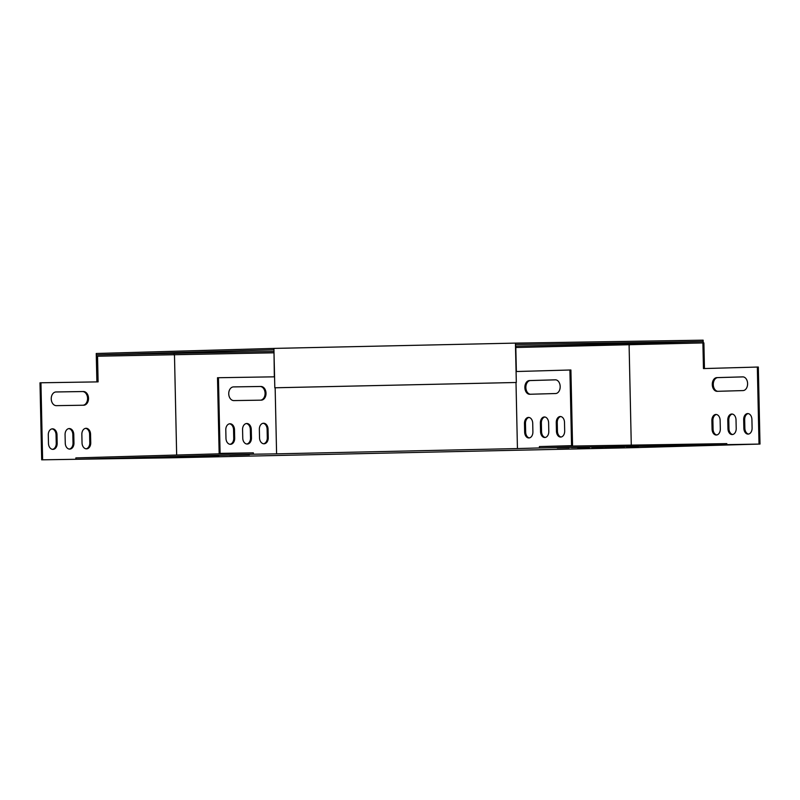 <?xml version="1.0" encoding="UTF-8"?>
<svg xmlns="http://www.w3.org/2000/svg" width="800" height="800" viewBox="0 0 800 800"><rect width="100%" height="100%" fill="white"/><g stroke="black" fill="none" stroke-linecap="round" stroke-linejoin="round"><path stroke-width="1.2" d="M273.92 348.41L274.81 387.79L516.32 382.49L515.42 343.11L273.92 348.41L96.24 353.49L96.27 354.86L273.95 349.79M515.42 343.11L515.51 344.49L703.18 341.54L629.58 343.64L629.61 345M703.15 340.17L703.23 342.9L703.15 340.17L515.49 343.12M96.89 381.9L96.27 354.86M96.3 354.87L273.79 351.45M515.82 346.14L629.58 343.64M515.49 344.49L516.32 382.49L274.78 387.78M174.06 355L174.03 353.64M726.83 444.99L726.81 443.62L539.39 446.57L539.42 447.94L760 444.06L631.94 447.71L176.19 457.71L41.68 459.83L75.88 459.28L75.85 457.91L252.41 452.88L219.15 453.4L220.09 453.37L218.44 377.72L274.54 376.83M75.88 459.28L253.39 454.22L253.36 452.85L252.41 452.88M516.08 371.53L570.9 369.98L572.55 445.64L539.39 446.57M572.55 445.64L540.38 446.56M253.36 452.85L220.09 453.37M529.37 437.91A5.99 4.12 89.1 0 1 525.66 432.07L525.47 423.52A5.99 4.12 89.1 0 1 529 417.46M545.26 437.46A5.99 4.12 89.1 0 1 541.55 431.62L541.36 423.06A5.99 4.12 89.1 0 1 544.89 417.01M561.15 437.01A5.99 4.12 89.1 0 1 557.44 431.17L557.25 422.61A5.99 4.12 89.1 0 1 560.78 416.55M530.43 394.24A6.85 4.71 89.1 0 1 525.86 387.33A6.85 4.71 89.1 0 1 530.42 380.56L555.61 379.84M524.66 432.09L524.48 423.53A5.99 4.12 89.1 0 1 528.5 417.42A5.99 4.12 89.1 0 1 532.72 423.3L532.9 431.86A5.99 4.12 89.1 0 1 528.88 437.96A5.99 4.12 89.1 0 1 524.66 432.09L525.66 432.07M540.55 431.64L540.37 423.08A5.99 4.12 89.1 0 1 544.39 416.97A5.99 4.12 89.1 0 1 548.61 422.84L548.79 431.4A5.99 4.12 89.1 0 1 544.77 437.51A5.99 4.12 89.1 0 1 540.55 431.64L541.55 431.62M539.42 447.94L517.44 448.57L516 382.49M569.91 370L571.56 445.65M556.44 431.18L556.26 422.63A5.99 4.12 89.1 0 1 560.28 416.52A5.99 4.12 89.1 0 1 564.5 422.39L564.68 430.95A5.99 4.12 89.1 0 1 560.66 437.06A5.99 4.12 89.1 0 1 556.44 431.18L557.44 431.17M529.43 380.57L555.32 379.83A6.85 4.71 89.1 0 1 555.37 379.83A6.85 4.71 89.1 0 1 560.18 386.58A6.85 4.71 89.1 0 1 555.62 393.53L529.73 394.26A6.85 4.71 89.1 0 1 529.69 394.27A6.85 4.71 89.1 0 1 524.87 387.52A6.85 4.71 89.1 0 1 529.43 380.57L530.42 380.56M515.85 347.5L703.89 342.89L704.45 368.55M702.9 342.91L703.46 368.58L758.32 367.03L760 444.06M716.42 414.51A5.99 4.12 -90.9 0 0 712.89 420.57L713.07 429.13A5.99 4.12 -90.9 0 0 716.79 434.96M732.31 414.06A5.99 4.12 -90.9 0 0 728.78 420.11L728.96 428.67A5.99 4.12 -90.9 0 0 732.68 434.51M748.2 413.6A5.99 4.12 -90.9 0 0 744.67 419.66L744.86 428.22A5.99 4.12 -90.9 0 0 748.57 434.06M743.03 376.89L717.84 377.61A6.85 4.71 -90.9 0 0 713.28 384.38A6.85 4.71 -90.9 0 0 717.85 391.3M720.13 420.35A5.99 4.12 -90.9 0 0 715.92 414.47A5.99 4.12 -90.9 0 0 711.89 420.58L712.08 429.14A5.99 4.12 -90.9 0 0 716.29 435.02A5.99 4.12 -90.9 0 0 720.32 428.91L720.13 420.35M736.02 419.89A5.99 4.12 -90.9 0 0 731.81 414.02A5.99 4.12 -90.9 0 0 727.78 420.13L727.97 428.69A5.99 4.12 -90.9 0 0 732.18 434.56A5.99 4.12 -90.9 0 0 736.21 428.45L736.02 419.89M757.33 367.05L759.01 444.07M629.1 345.01L631.28 445.13M751.91 419.44A5.99 4.12 -90.9 0 0 747.7 413.57A5.99 4.12 -90.9 0 0 743.67 419.68L743.86 428.23A5.99 4.12 -90.9 0 0 748.07 434.11A5.99 4.12 -90.9 0 0 752.1 428L751.91 419.44M743.04 390.58A6.85 4.71 -90.9 0 0 747.6 383.63A6.85 4.71 -90.9 0 0 742.78 376.88A6.85 4.71 -90.9 0 0 742.74 376.88L716.85 377.62A6.85 4.71 -90.9 0 0 712.29 384.57A6.85 4.71 -90.9 0 0 717.1 391.32A6.85 4.71 -90.9 0 0 717.15 391.32L743.04 390.58M275.15 387.78L276.59 453.85L517.44 448.57M515.77 345.85L516.37 371.52L515.52 345.86M273.98 351.16L274.34 376.84M276.59 453.85L253.39 454.22M218.91 455.63L199.15 456.1L218.91 455.58M638.34 446.61L626.52 446.78L638.34 446.5M624.21 447.01L612.4 447.18L624.21 446.91M603.54 447.16L591.72 447.33L603.54 447.05M185.95 456.57L166.19 457.04L185.95 456.52M589.41 447.56L577.6 447.73L589.41 447.45M203.99 455.87L184.24 456.33L203.99 455.81M171.04 456.81L151.28 457.27L171.04 456.75M652.96 446.45L664.77 446.29L652.96 446.45M214.72 455.45L234.47 454.98L214.72 455.45M142.2 457.63L122.44 458.1L142.2 457.58M229.63 455.21L249.39 454.75L229.63 455.21M157.11 457.39L137.35 457.86L157.11 457.34M557.26 447.96L569.08 447.79L557.26 447.96M667.08 446.05L678.9 445.88L667.08 446.05M571.39 447.56L583.2 447.39L571.39 447.56M184.28 456.5L172.47 456.67L184.28 456.39M624.44 446.78L604.68 447.24L624.44 446.72M219.15 453.4L217.5 377.74L218.44 377.72M260.56 400.17A6.85 4.97 88.4 0 0 265.08 393.06A6.85 4.97 88.4 0 0 259.96 386.49L233.27 386.91M263.59 443.76A5.99 4.35 88.4 0 0 267.3 437.75L267.11 429.19A5.99 4.35 88.4 0 0 263.06 423.29M230.03 444.28A5.99 4.35 88.4 0 0 233.74 438.27L233.55 429.72A5.99 4.35 88.4 0 0 229.5 423.82M246.81 444.02A5.99 4.35 88.4 0 0 250.52 438.01L250.33 429.45A5.99 4.35 88.4 0 0 246.28 423.55M233.56 386.9A6.85 4.97 88.4 0 0 233.52 386.9A6.85 4.97 88.4 0 0 228.74 393.85A6.85 4.97 88.4 0 0 233.86 400.59L261.2 400.16A6.85 4.97 88.4 0 0 261.25 400.16A6.85 4.97 88.4 0 0 266.02 393.2A6.85 4.97 88.4 0 0 260.9 386.47L233.47 386.9M268.05 429.16A5.99 4.35 88.4 0 0 263.53 423.24A5.99 4.35 88.4 0 0 259.35 429.3L259.54 437.86A5.99 4.35 88.4 0 0 264.06 443.78A5.99 4.35 88.4 0 0 268.24 437.72L268.05 429.16L267.11 429.19M234.49 429.69A5.99 4.35 88.4 0 0 229.97 423.77A5.99 4.35 88.4 0 0 225.79 429.83L225.98 438.38A5.99 4.35 88.4 0 0 230.5 444.31A5.99 4.35 88.4 0 0 234.68 438.25L234.49 429.69L233.55 429.72M251.27 429.42A5.99 4.35 88.4 0 0 246.75 423.5A5.99 4.35 88.4 0 0 242.57 429.56L242.76 438.12A5.99 4.35 88.4 0 0 247.28 444.04A5.99 4.35 88.4 0 0 251.46 437.98L251.27 429.42L250.33 429.45M97.17 381.89L96.61 356.23L273.82 352.81M176.66 455.04L174.48 354.99M42.62 459.8L40.94 382.78L98.11 381.88L97.55 356.2M41.68 459.83L40 382.8L40.94 382.78M83.05 405.23A6.85 4.97 88.4 0 0 87.57 398.12A6.85 4.97 88.4 0 0 82.46 391.55L55.77 391.97M86.08 448.82A5.99 4.35 88.4 0 0 89.79 442.81L89.61 434.25A5.99 4.35 88.4 0 0 85.56 428.35M52.53 449.35A5.99 4.35 88.4 0 0 56.24 443.34L56.05 434.78A5.99 4.35 88.4 0 0 52 428.88M69.31 449.08A5.99 4.35 88.4 0 0 73.02 443.07L72.83 434.51A5.99 4.35 88.4 0 0 68.78 428.61M56.06 391.96A6.85 4.97 88.4 0 0 56.01 391.96A6.85 4.97 88.4 0 0 51.24 398.91A6.85 4.97 88.4 0 0 56.36 405.65L83.7 405.22A6.85 4.97 88.4 0 0 83.75 405.22A6.85 4.97 88.4 0 0 88.52 398.26A6.85 4.97 88.4 0 0 83.4 391.53L55.97 391.96M90.55 434.22A5.99 4.35 88.4 0 0 86.03 428.3A5.99 4.35 88.4 0 0 81.85 434.36L82.04 442.92A5.99 4.35 88.4 0 0 86.56 448.84A5.99 4.35 88.4 0 0 90.74 442.78L90.55 434.22L89.61 434.25M56.99 434.75A5.99 4.35 88.4 0 0 52.47 428.83A5.99 4.35 88.4 0 0 48.29 434.89L48.48 443.45A5.99 4.35 88.4 0 0 53 449.37A5.99 4.35 88.4 0 0 57.18 443.31L56.99 434.75L56.05 434.78M73.77 434.49A5.99 4.35 88.4 0 0 69.25 428.56A5.99 4.35 88.4 0 0 65.07 434.62L65.26 443.18A5.99 4.35 88.4 0 0 69.78 449.1A5.99 4.35 88.4 0 0 73.96 443.04L73.77 434.49L72.83 434.51M73.02 443.07L73.96 443.04M250.52 438.01L251.46 437.98M56.24 443.34L57.18 443.31M233.74 438.27L234.68 438.25M89.79 442.81L90.74 442.78M267.3 437.75L268.24 437.72M82.46 391.55L83.4 391.53M259.96 386.49L260.9 386.47M728.78 420.11L727.78 420.13M728.96 428.67L727.97 428.69M541.36 423.06L540.37 423.08M744.67 419.66L743.67 419.68M744.86 428.22L743.86 428.23M557.25 422.61L556.26 422.63M712.89 420.57L711.89 420.58M713.07 429.13L712.08 429.14M525.47 423.52L524.48 423.53M717.84 377.61L716.85 377.62"/></g></svg>
